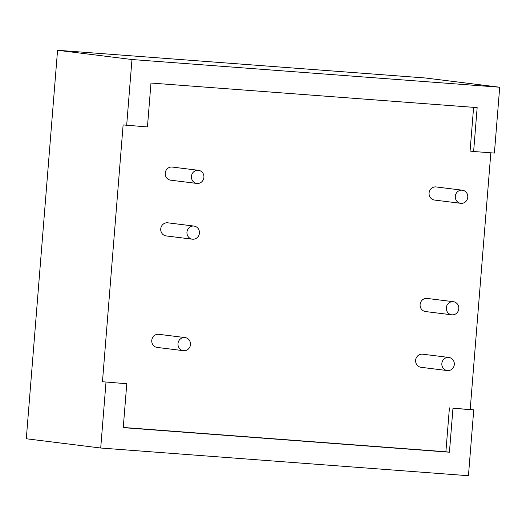 <?xml version="1.0" encoding="UTF-8"?>
<svg xmlns="http://www.w3.org/2000/svg" width="526" height="526" viewBox="0 0 526 526"><rect width="100%" height="100%" fill="white"/><g stroke="black" fill="none" stroke-linecap="round" stroke-linejoin="round"><path stroke-width="0.79" d="M467.772 197.224A6.608 6.253 97.1 0 0 462.347 190.202A6.608 6.253 97.1 0 0 455.306 196.29A6.608 6.253 97.1 0 0 460.723 203.312A6.608 6.253 97.1 0 0 467.772 197.224M462.347 190.202L436.133 186.94A6.608 6.253 97.1 0 0 429.084 193.029A6.608 6.253 97.1 0 0 434.502 200.051L460.723 203.312M458.797 308.729A6.608 6.253 97.1 0 0 453.379 301.7A6.608 6.253 97.1 0 0 446.331 307.789A6.608 6.253 97.1 0 0 451.749 314.811A6.608 6.253 97.1 0 0 458.797 308.729M453.379 301.7L427.158 298.439A6.608 6.253 97.1 0 0 420.11 304.528A6.608 6.253 97.1 0 0 425.527 311.556L451.749 314.811M454.313 364.479A6.608 6.253 97.1 0 0 448.895 357.45A6.608 6.253 97.1 0 0 441.847 363.538A6.608 6.253 97.1 0 0 447.264 370.56A6.608 6.253 97.1 0 0 454.313 364.479M448.895 357.45L422.674 354.189A6.608 6.253 97.1 0 0 415.625 360.277A6.608 6.253 97.1 0 0 421.043 367.306L447.264 370.56M203.91 177.347A6.608 6.253 97.1 0 0 198.493 170.319A6.608 6.253 97.1 0 0 191.444 176.407A6.608 6.253 97.1 0 0 196.869 183.436A6.608 6.253 97.1 0 0 203.91 177.347M198.493 170.319L172.278 167.064A6.608 6.253 97.1 0 0 165.23 173.153A6.608 6.253 97.1 0 0 170.648 180.175L196.869 183.436M199.426 233.097A6.608 6.253 97.1 0 0 194.009 226.075A6.608 6.253 97.1 0 0 186.96 232.157A6.608 6.253 97.1 0 0 192.378 239.185A6.608 6.253 97.1 0 0 199.426 233.097M194.009 226.075L167.787 222.814A6.608 6.253 97.1 0 0 160.746 228.902A6.608 6.253 97.1 0 0 166.163 235.924L192.378 239.185M190.458 344.596A6.608 6.253 97.1 0 0 185.04 337.574A6.608 6.253 97.1 0 0 177.992 343.662A6.608 6.253 97.1 0 0 183.41 350.684A6.608 6.253 97.1 0 0 190.458 344.596M185.04 337.574L158.819 334.312A6.608 6.253 97.1 0 0 151.771 340.401A6.608 6.253 97.1 0 0 157.189 347.423L183.41 350.684M490.843 152.81L470.198 409.438L473.742 409.879L468.442 475.721L100.709 448.02L26.3 438.769L57.558 50.279L425.291 77.979L499.7 87.231L494.401 153.073L473.624 151.508L477.161 107.613L150.975 83.036L147.444 126.937L123.123 124.932L102.458 381.731L126.779 383.737L102.458 381.731M126.667 125.372L131.967 59.523L499.7 87.231M57.558 50.279L131.967 59.523M100.709 448.02L106.002 382.172M126.779 383.737L123.248 427.638L449.434 452.209L452.965 408.314L473.742 409.879M473.624 151.508L470.08 151.067L473.604 107.343M470.198 409.438L452.965 408.314M123.262 427.46L445.89 451.768L449.421 407.874M445.89 451.768L449.434 452.209"/></g></svg>
